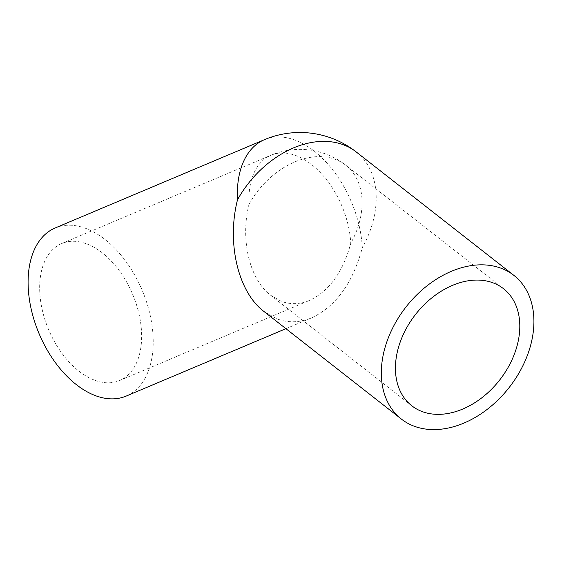 <?xml version="1.0" encoding="UTF-8"?>
<svg xmlns="http://www.w3.org/2000/svg" width="562" height="562" viewBox="0 0 562 562"><rect width="100%" height="100%" fill="white"/><g stroke="black" fill="none" stroke-linecap="round" stroke-linejoin="round"><path stroke-width="0.42" stroke-dasharray="2.81 2.11" d="M264.435 139.678A91.248 55.926 -112.9 0 1 327.056 163.17A91.248 55.926 -112.9 0 1 362.307 247.73C352.873 282.939 335.992 306.297 311.678 317.818C299.764 322.736 288.13 323.073 276.764 318.816L263.915 311.453M281.049 301.225L270.575 295.226C249.535 279.363 240.107 239.482 249.05 204.203A74.367 45.578 -112.9 0 1 270.996 155.231L270.996 155.231A74.367 45.578 -112.9 0 1 322.033 174.382A74.367 45.578 -112.9 0 1 350.765 243.297C343.073 271.987 329.318 291.025 309.5 300.417C299.792 304.421 290.308 304.695 281.049 301.225M94.219 380.053A74.367 45.578 -112.9 0 1 42.529 311.088A74.367 45.578 -112.9 0 1 61.743 243.522A74.367 45.578 -112.9 0 1 132.646 294.319A74.367 45.578 -112.9 0 1 119.558 380.551A74.367 45.578 -112.9 0 1 94.219 380.053M55.181 227.968A91.248 55.926 -112.9 0 1 142.179 290.294A91.248 55.926 -112.9 0 1 126.12 396.105M356.153 151.895A91.248 65.445 -51.9 0 1 362.307 247.73M249.05 204.203A74.367 53.334 -51.9 0 1 345.742 165.193A74.367 53.334 -51.9 0 1 350.765 243.297M270.575 295.226L411.777 405.771M61.743 243.522L270.996 155.231A74.367 74.367 0 0 1 345.742 165.193L503.461 288.657M285.925 328.686L311.678 317.818M119.558 380.551L309.5 300.417"/><path stroke-width="0.84" d="M401.373 419.062A91.248 65.445 -51.9 0 1 406.087 306.873A91.248 65.445 -51.9 0 1 513.865 275.359A91.248 65.445 -51.9 0 1 514.918 379.561A91.248 65.445 -51.9 0 1 413.744 426.045A91.248 65.445 -51.9 0 1 401.373 419.062L263.915 311.453C238.105 291.987 226.528 243.051 237.501 199.763A91.248 55.926 -112.9 0 1 264.435 139.678L55.181 227.968A91.248 55.926 -112.9 0 0 31.605 310.87A91.248 55.926 -112.9 0 0 95.027 395.493A91.248 55.926 -112.9 0 0 126.12 396.105L285.925 328.686M421.858 411.461A74.367 53.334 -51.9 0 1 411.777 405.771A74.367 53.334 -51.9 0 1 415.62 314.334A74.367 53.334 -51.9 0 1 503.461 288.657A74.367 53.334 -51.9 0 1 504.318 373.575A74.367 53.334 -51.9 0 1 421.858 411.461M237.501 199.763A91.248 65.445 -51.9 0 1 356.153 151.895L513.865 275.359M356.153 151.895A91.248 91.248 0 0 0 264.435 139.678"/></g></svg>
